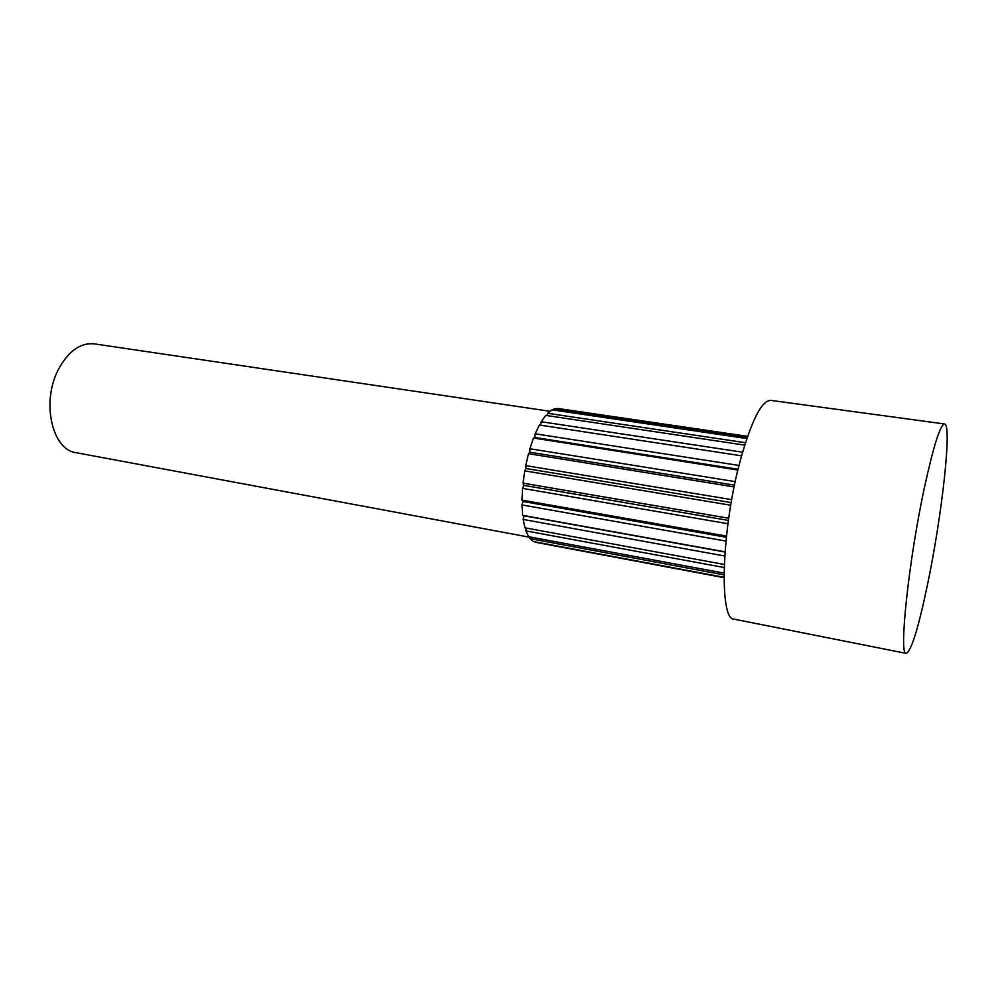 <?xml version="1.0" encoding="UTF-8"?>
<svg xmlns="http://www.w3.org/2000/svg" width="997" height="997" viewBox="0 0 997 997"><rect width="100%" height="100%" fill="white"/><g stroke="black" fill="none" stroke-linecap="round" stroke-linejoin="round"><path stroke-width="1.5" d="M530.03 537.296L76.059 452.675C52.243 450.033 41.176 402.352 58.212 369.862C68.207 351.218 80.221 342.544 94.241 343.853L549.908 411.275M927.509 584.616C918.399 628.147 911.308 651.066 906.236 653.384C898.534 656.687 908.691 559.878 924.68 486.362C933.678 445.397 940.308 424.597 944.57 423.974C952.26 424.024 941.941 515.885 927.509 584.616M906.236 653.384L734.228 619.199C718.7 620.62 721.504 527.376 740.921 458.221C751.937 419.612 761.895 400.333 770.793 400.37L944.57 423.974M724.969 552.026L523.899 515.773L522.652 515.362L522.017 504.943L725.916 541.072M522.652 515.362L724.981 551.827M726.302 537.271L523.026 501.479L521.992 500.133L522.553 488.368L727.935 523.737M521.992 500.133L726.439 536.062M728.396 520.397L523.786 485.365L523.039 483.146L524.758 470.871L730.726 505.23M523.039 483.146L728.695 518.241M731.187 502.588L526.142 468.528L525.731 465.611L528.497 453.685L734.153 486.91M525.731 465.611L731.698 499.647M734.515 485.128L529.93 452.189L529.881 448.762L533.482 438.032L737.892 470.048M529.881 448.762L735.25 481.626M738.092 469.251L534.866 437.471L535.177 433.795L539.365 424.996L741.569 455.828M535.177 433.795L739.026 465.449M540.636 425.183L541.234 421.719L545.708 415.4L744.722 445.123M541.234 421.719L742.591 452.214M547.017 415.599L547.64 413.294L552.076 409.829L746.853 438.543M547.64 413.294L745.482 442.705M553.534 410.041L553.933 408.982L558.071 408.508L747.613 436.337M553.933 408.982L747.239 437.409M724.694 556.002L523.176 519.437L524.933 527.824L724.258 564.464M724.146 567.517L525.918 530.89L528.659 536.722L724.021 573.113M723.996 574.858L530.018 538.617L533.532 541.583L723.996 577.288M723.996 577.637L535.165 542.218L723.996 577.662M523.899 515.773L523.176 519.437M523.026 501.479L522.017 504.943M523.786 485.365L522.553 488.368M526.142 468.528L524.758 470.871M529.93 452.189L528.497 453.685M534.866 437.471L533.482 438.032M530.043 536.984L530.018 538.617M526.217 528.061L525.918 530.89"/></g></svg>
